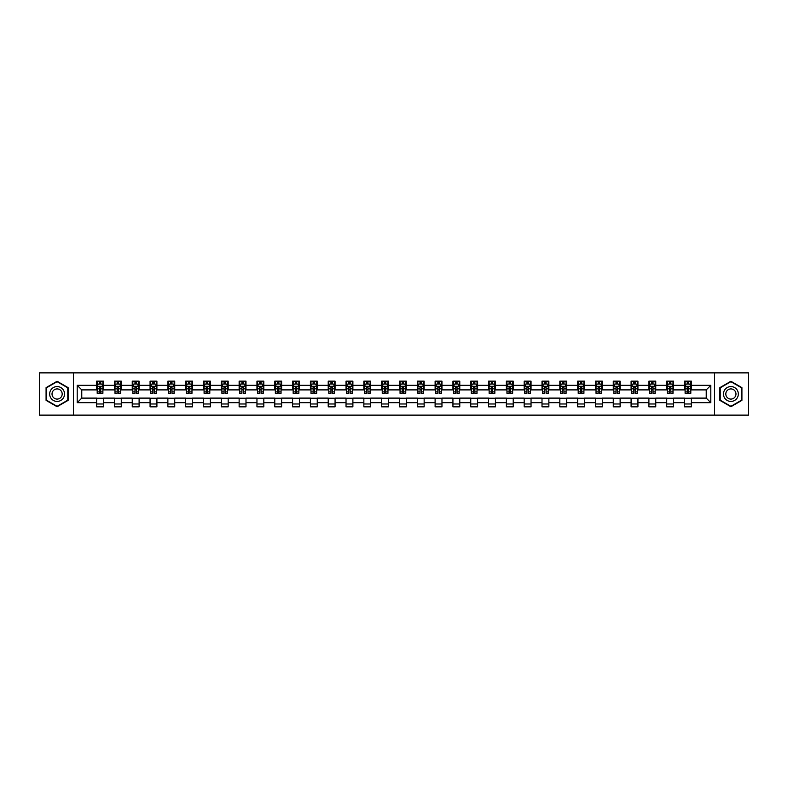 <?xml version="1.0" encoding="UTF-8"?>
<svg xmlns="http://www.w3.org/2000/svg" width="788" height="788" viewBox="0 0 788 788"><rect width="100%" height="100%" fill="white"/><g stroke="black" fill="none" stroke-linecap="round" stroke-linejoin="round"><path stroke-width="1.18" d="M714.568 415.128L748.6 415.128L748.6 372.872L714.568 372.872L714.568 415.128L73.432 415.128L73.432 372.872L39.4 372.872L39.4 415.128L73.432 415.128M714.568 372.872L73.432 372.872M691.381 385.322L691.381 381.156L684.536 381.156L684.536 385.322L673.573 385.322L673.573 381.156L666.717 381.156L666.717 385.322L655.754 385.322L655.754 381.156L648.898 381.156L648.898 385.322L637.935 385.322L637.935 381.156L631.09 381.156L631.09 385.322L620.126 385.322L620.126 381.156L613.271 381.156L613.271 385.322L602.308 385.322L602.308 381.156L595.452 381.156L595.452 385.322L584.489 385.322L584.489 381.156L577.634 381.156L577.634 385.322L566.67 385.322L566.67 381.156L559.825 381.156L559.825 385.322L548.862 385.322L548.862 381.156L542.006 381.156L542.006 385.322L531.043 385.322L531.043 381.156L524.187 381.156L524.187 385.322L513.224 385.322L513.224 381.156L506.379 381.156L506.379 385.322L495.416 385.322L495.416 381.156L488.56 381.156L488.56 385.322L477.597 385.322L477.597 381.156L470.741 381.156L470.741 385.322L459.778 385.322L459.778 381.156L452.933 381.156L452.933 385.322L441.969 385.322L441.969 381.156L435.114 381.156L435.114 385.322L424.151 385.322L424.151 381.156L417.295 381.156L417.295 385.322L406.332 385.322L406.332 381.156L399.486 381.156L399.486 385.322L388.514 385.322L388.514 381.156L381.668 381.156L381.668 385.322L370.705 385.322L370.705 381.156L363.849 381.156L363.849 385.322L352.886 385.322L352.886 381.156L346.031 381.156L346.031 385.322L335.067 385.322L335.067 381.156L328.222 381.156L328.222 385.322L317.259 385.322L317.259 381.156L310.403 381.156L310.403 385.322L299.44 385.322L299.44 381.156L292.584 381.156L292.584 385.322L281.621 385.322L281.621 381.156L274.776 381.156L274.776 385.322L263.813 385.322L263.813 381.156L256.957 381.156L256.957 385.322L245.994 385.322L245.994 381.156L239.138 381.156L239.138 385.322L228.175 385.322L228.175 381.156L221.329 381.156L221.329 385.322L210.366 385.322L210.366 381.156L203.511 381.156L203.511 385.322L192.548 385.322L192.548 381.156L185.692 381.156L185.692 385.322L174.729 385.322L174.729 381.156L167.874 381.156L167.874 385.322L156.911 385.322L156.911 381.156L150.065 381.156L150.065 385.322L139.102 385.322L139.102 381.156L132.246 381.156L132.246 385.322L121.283 385.322L121.283 381.156L114.427 381.156L114.427 385.322L103.464 385.322L103.464 381.156L96.619 381.156L96.619 385.322L77.204 385.322L77.204 402.678L81.765 398.107L96.619 398.107L96.619 406.844L103.464 406.844L103.464 398.107L114.427 398.107L114.427 406.844L121.283 406.844L121.283 398.107L132.246 398.107L132.246 406.844L139.102 406.844L139.102 398.107L150.065 398.107L150.065 406.844L156.911 406.844L156.911 398.107L167.874 398.107L167.874 406.844L174.729 406.844L174.729 398.107L185.692 398.107L185.692 406.844L192.548 406.844L192.548 398.107L203.511 398.107L203.511 406.844L210.366 406.844L210.366 398.107L221.329 398.107L221.329 406.844L228.175 406.844L228.175 398.107L239.138 398.107L239.138 406.844L245.994 406.844L245.994 398.107L256.957 398.107L256.957 406.844L263.813 406.844L263.813 398.107L274.776 398.107L274.776 406.844L281.621 406.844L281.621 398.107L292.584 398.107L292.584 406.844L299.44 406.844L299.44 398.107L310.403 398.107L310.403 406.844L317.259 406.844L317.259 398.107L328.222 398.107L328.222 406.844L335.067 406.844L335.067 398.107L346.031 398.107L346.031 406.844L352.886 406.844L352.886 398.107L363.849 398.107L363.849 406.844L370.705 406.844L370.705 398.107L381.668 398.107L381.668 406.844L388.514 406.844L388.514 398.107L399.486 398.107L399.486 406.844L406.332 406.844L406.332 398.107L417.295 398.107L417.295 406.844L424.151 406.844L424.151 398.107L435.114 398.107L435.114 406.844L441.969 406.844L441.969 398.107L452.933 398.107L452.933 406.844L459.778 406.844L459.778 398.107L470.741 398.107L470.741 406.844L477.597 406.844L477.597 398.107L488.56 398.107L488.56 406.844L495.416 406.844L495.416 398.107L506.379 398.107L506.379 406.844L513.224 406.844L513.224 398.107L524.187 398.107L524.187 406.844L531.043 406.844L531.043 398.107L542.006 398.107L542.006 406.844L548.862 406.844L548.862 398.107L559.825 398.107L559.825 406.844L566.67 406.844L566.67 398.107L577.634 398.107L577.634 406.844L584.489 406.844L584.489 398.107L595.452 398.107L595.452 406.844L602.308 406.844L602.308 398.107L613.271 398.107L613.271 406.844L620.126 406.844L620.126 398.107L631.09 398.107L631.09 406.844L637.935 406.844L637.935 398.107L648.898 398.107L648.898 406.844L655.754 406.844L655.754 398.107L666.717 398.107L666.717 406.844L673.573 406.844L673.573 398.107L684.536 398.107L684.536 406.844L691.381 406.844L691.381 398.107L706.235 398.107L706.235 389.893L691.381 389.893L691.381 385.322L710.796 385.322L710.796 402.678L691.381 402.678M684.536 402.678L673.573 402.678M666.717 402.678L655.754 402.678M648.898 402.678L637.935 402.678M631.09 402.678L620.126 402.678M613.271 402.678L602.308 402.678M595.452 402.678L584.489 402.678M577.634 402.678L566.67 402.678M559.825 402.678L548.862 402.678M542.006 402.678L531.043 402.678M524.187 402.678L513.224 402.678M506.379 402.678L495.416 402.678M488.56 402.678L477.597 402.678M470.741 402.678L459.778 402.678M452.933 402.678L441.969 402.678M435.114 402.678L424.151 402.678M417.295 402.678L406.332 402.678M399.486 402.678L388.514 402.678M381.668 402.678L370.705 402.678M363.849 402.678L352.886 402.678M346.031 402.678L335.067 402.678M328.222 402.678L317.259 402.678M310.403 402.678L299.44 402.678M292.584 402.678L281.621 402.678M274.776 402.678L263.813 402.678M256.957 402.678L245.994 402.678M239.138 402.678L228.175 402.678M221.329 402.678L210.366 402.678M203.511 402.678L192.548 402.678M185.692 402.678L174.729 402.678M167.874 402.678L156.911 402.678M150.065 402.678L139.102 402.678M132.246 402.678L121.283 402.678M114.427 402.678L103.464 402.678M96.619 402.678L77.204 402.678M684.536 385.322L684.536 389.893L673.573 389.893L673.573 385.322M666.717 385.322L666.717 389.893L655.754 389.893L655.754 385.322M648.898 385.322L648.898 389.893L637.935 389.893L637.935 385.322M631.09 385.322L631.09 389.893L620.126 389.893L620.126 385.322M613.271 385.322L613.271 389.893L602.308 389.893L602.308 385.322M595.452 385.322L595.452 389.893L584.489 389.893L584.489 385.322M577.634 385.322L577.634 389.893L566.67 389.893L566.67 385.322M559.825 385.322L559.825 389.893L548.862 389.893L548.862 385.322M542.006 385.322L542.006 389.893L531.043 389.893L531.043 385.322M524.187 385.322L524.187 389.893L513.224 389.893L513.224 385.322M506.379 385.322L506.379 389.893L495.416 389.893L495.416 385.322M488.56 385.322L488.56 389.893L477.597 389.893L477.597 385.322M470.741 385.322L470.741 389.893L459.778 389.893L459.778 385.322M452.933 385.322L452.933 389.893L441.969 389.893L441.969 385.322M435.114 385.322L435.114 389.893L424.151 389.893L424.151 385.322M417.295 385.322L417.295 389.893L406.332 389.893L406.332 385.322M399.486 385.322L399.486 389.893L388.514 389.893L388.514 385.322M381.668 385.322L381.668 389.893L370.705 389.893L370.705 385.322M363.849 385.322L363.849 389.893L352.886 389.893L352.886 385.322M346.031 385.322L346.031 389.893L335.067 389.893L335.067 385.322M328.222 385.322L328.222 389.893L317.259 389.893L317.259 385.322M310.403 385.322L310.403 389.893L299.44 389.893L299.44 385.322M292.584 385.322L292.584 389.893L281.621 389.893L281.621 385.322M274.776 385.322L274.776 389.893L263.813 389.893L263.813 385.322M256.957 385.322L256.957 389.893L245.994 389.893L245.994 385.322M239.138 385.322L239.138 389.893L228.175 389.893L228.175 385.322M221.329 385.322L221.329 389.893L210.366 389.893L210.366 385.322M203.511 385.322L203.511 389.893L192.548 389.893L192.548 385.322M185.692 385.322L185.692 389.893L174.729 389.893L174.729 385.322M167.874 385.322L167.874 389.893L156.911 389.893L156.911 385.322M150.065 385.322L150.065 389.893L139.102 389.893L139.102 385.322M132.246 385.322L132.246 389.893L121.283 389.893L121.283 385.322M114.427 385.322L114.427 389.893L103.464 389.893L103.464 385.322M96.619 385.322L96.619 389.893L81.765 389.893L77.204 385.322M81.765 389.893L81.765 398.107M710.796 402.678L706.235 398.107M706.235 389.893L710.796 385.322M96.619 384.012L97.19 384.012M99.357 384.012L100.726 384.012M102.893 384.012L103.464 384.012M96.619 389.774L97.19 389.774M99.357 389.774L100.726 389.774M102.893 389.774L103.464 389.774M96.619 398.226L103.464 398.226M96.619 403.988L103.464 403.988M114.427 398.226L121.283 398.226M114.427 403.988L121.283 403.988M114.427 384.012L114.999 384.012M117.176 384.012L118.545 384.012M120.712 384.012L121.283 384.012M114.427 389.774L114.999 389.774M117.176 389.774L118.545 389.774M120.712 389.774L121.283 389.774M132.246 398.226L139.102 398.226M132.246 403.988L139.102 403.988M132.246 384.012L132.817 384.012M134.984 384.012L136.354 384.012M138.53 384.012L139.102 384.012M132.246 389.774L132.817 389.774M134.984 389.774L136.354 389.774M138.53 389.774L139.102 389.774M150.065 398.226L156.911 398.226M150.065 403.988L156.911 403.988M150.065 384.012L150.636 384.012M152.803 384.012L154.172 384.012M156.339 384.012L156.911 384.012M150.065 389.774L150.636 389.774M152.803 389.774L154.172 389.774M156.339 389.774L156.911 389.774M167.874 398.226L174.729 398.226M167.874 403.988L174.729 403.988M167.874 384.012L168.445 384.012M170.622 384.012L171.991 384.012M174.158 384.012L174.729 384.012M167.874 389.774L168.445 389.774M170.622 389.774L171.991 389.774M174.158 389.774L174.729 389.774M185.692 398.226L192.548 398.226M185.692 403.988L192.548 403.988M185.692 384.012L186.263 384.012M188.43 384.012L189.809 384.012M191.977 384.012L192.548 384.012M185.692 389.774L186.263 389.774M188.43 389.774L189.809 389.774M191.977 389.774L192.548 389.774M203.511 398.226L210.366 398.226M203.511 403.988L210.366 403.988M203.511 384.012L204.082 384.012M206.249 384.012L207.618 384.012M209.795 384.012L210.366 384.012M203.511 389.774L204.082 389.774M206.249 389.774L207.618 389.774M209.795 389.774L210.366 389.774M221.329 398.226L228.175 398.226M221.329 403.988L228.175 403.988M221.329 384.012L221.901 384.012M224.068 384.012L225.437 384.012M227.604 384.012L228.175 384.012M221.329 389.774L221.901 389.774M224.068 389.774L225.437 389.774M227.604 389.774L228.175 389.774M239.138 398.226L245.994 398.226M239.138 403.988L245.994 403.988M239.138 384.012L239.71 384.012M241.886 384.012L243.256 384.012M245.423 384.012L245.994 384.012M239.138 389.774L239.71 389.774M241.886 389.774L243.256 389.774M245.423 389.774L245.994 389.774M256.957 398.226L263.813 398.226M256.957 403.988L263.813 403.988M256.957 384.012L257.528 384.012M259.695 384.012L261.064 384.012M263.241 384.012L263.813 384.012M256.957 389.774L257.528 389.774M259.695 389.774L261.064 389.774M263.241 389.774L263.813 389.774M274.776 398.226L281.621 398.226M274.776 403.988L281.621 403.988M274.776 384.012L275.347 384.012M277.514 384.012L278.883 384.012M281.05 384.012L281.621 384.012M274.776 389.774L275.347 389.774M277.514 389.774L278.883 389.774M281.05 389.774L281.621 389.774M292.584 398.226L299.44 398.226M292.584 403.988L299.44 403.988M292.584 384.012L293.156 384.012M295.333 384.012L296.702 384.012M298.869 384.012L299.44 384.012M292.584 389.774L293.156 389.774M295.333 389.774L296.702 389.774M298.869 389.774L299.44 389.774M310.403 398.226L317.259 398.226M310.403 403.988L317.259 403.988M310.403 384.012L310.974 384.012M313.141 384.012L314.51 384.012M316.687 384.012L317.259 384.012M310.403 389.774L310.974 389.774M313.141 389.774L314.51 389.774M316.687 389.774L317.259 389.774M328.222 398.226L335.067 398.226M328.222 403.988L335.067 403.988M328.222 384.012L328.793 384.012M330.96 384.012L332.329 384.012M334.496 384.012L335.067 384.012M328.222 389.774L328.793 389.774M330.96 389.774L332.329 389.774M334.496 389.774L335.067 389.774M346.031 398.226L352.886 398.226M346.031 403.988L352.886 403.988M346.031 384.012L346.602 384.012M348.779 384.012L350.148 384.012M352.315 384.012L352.886 384.012M346.031 389.774L346.602 389.774M348.779 389.774L350.148 389.774M352.315 389.774L352.886 389.774M363.849 398.226L370.705 398.226M363.849 403.988L370.705 403.988M363.849 384.012L364.42 384.012M366.587 384.012L367.966 384.012M370.133 384.012L370.705 384.012M363.849 389.774L364.42 389.774M366.587 389.774L367.966 389.774M370.133 389.774L370.705 389.774M381.668 398.226L388.514 398.226M381.668 403.988L388.514 403.988M381.668 384.012L382.239 384.012M384.406 384.012L385.775 384.012M387.952 384.012L388.514 384.012M381.668 389.774L382.239 389.774M384.406 389.774L385.775 389.774M387.952 389.774L388.514 389.774M399.486 398.226L406.332 398.226M399.486 403.988L406.332 403.988M399.486 384.012L400.048 384.012M402.225 384.012L403.594 384.012M405.761 384.012L406.332 384.012M399.486 389.774L400.048 389.774M402.225 389.774L403.594 389.774M405.761 389.774L406.332 389.774M417.295 398.226L424.151 398.226M417.295 403.988L424.151 403.988M417.295 384.012L417.867 384.012M420.034 384.012L421.413 384.012M423.58 384.012L424.151 384.012M417.295 389.774L417.867 389.774M420.034 389.774L421.413 389.774M423.58 389.774L424.151 389.774M435.114 398.226L441.969 398.226M435.114 403.988L441.969 403.988M435.114 384.012L435.685 384.012M437.852 384.012L439.221 384.012M441.398 384.012L441.969 384.012M435.114 389.774L435.685 389.774M437.852 389.774L439.221 389.774M441.398 389.774L441.969 389.774M452.933 398.226L459.778 398.226M452.933 403.988L459.778 403.988M452.933 384.012L453.504 384.012M455.671 384.012L457.04 384.012M459.207 384.012L459.778 384.012M452.933 389.774L453.504 389.774M455.671 389.774L457.04 389.774M459.207 389.774L459.778 389.774M470.741 398.226L477.597 398.226M470.741 403.988L477.597 403.988M470.741 384.012L471.313 384.012M473.489 384.012L474.859 384.012M477.026 384.012L477.597 384.012M470.741 389.774L471.313 389.774M473.489 389.774L474.859 389.774M477.026 389.774L477.597 389.774M488.56 398.226L495.416 398.226M488.56 403.988L495.416 403.988M488.56 384.012L489.131 384.012M491.298 384.012L492.667 384.012M494.844 384.012L495.416 384.012M488.56 389.774L489.131 389.774M491.298 389.774L492.667 389.774M494.844 389.774L495.416 389.774M506.379 398.226L513.224 398.226M506.379 403.988L513.224 403.988M506.379 384.012L506.95 384.012M509.117 384.012L510.486 384.012M512.653 384.012L513.224 384.012M506.379 389.774L506.95 389.774M509.117 389.774L510.486 389.774M512.653 389.774L513.224 389.774M524.187 398.226L531.043 398.226M524.187 403.988L531.043 403.988M524.187 384.012L524.759 384.012M526.936 384.012L528.305 384.012M530.472 384.012L531.043 384.012M524.187 389.774L524.759 389.774M526.936 389.774L528.305 389.774M530.472 389.774L531.043 389.774M542.006 398.226L548.862 398.226M542.006 403.988L548.862 403.988M542.006 384.012L542.577 384.012M544.744 384.012L546.114 384.012M548.29 384.012L548.862 384.012M542.006 389.774L542.577 389.774M544.744 389.774L546.114 389.774M548.29 389.774L548.862 389.774M559.825 398.226L566.67 398.226M559.825 403.988L566.67 403.988M559.825 384.012L560.396 384.012M562.563 384.012L563.932 384.012M566.099 384.012L566.67 384.012M559.825 389.774L560.396 389.774M562.563 389.774L563.932 389.774M566.099 389.774L566.67 389.774M577.634 398.226L584.489 398.226M577.634 403.988L584.489 403.988M577.634 384.012L578.205 384.012M580.382 384.012L581.751 384.012M583.918 384.012L584.489 384.012M577.634 389.774L578.205 389.774M580.382 389.774L581.751 389.774M583.918 389.774L584.489 389.774M595.452 398.226L602.308 398.226M595.452 403.988L602.308 403.988M595.452 384.012L596.024 384.012M598.19 384.012L599.57 384.012M601.736 384.012L602.308 384.012M595.452 389.774L596.024 389.774M598.19 389.774L599.57 389.774M601.736 389.774L602.308 389.774M613.271 398.226L620.126 398.226M613.271 403.988L620.126 403.988M613.271 384.012L613.842 384.012M616.009 384.012L617.378 384.012M619.555 384.012L620.126 384.012M613.271 389.774L613.842 389.774M616.009 389.774L617.378 389.774M619.555 389.774L620.126 389.774M631.09 398.226L637.935 398.226M631.09 403.988L637.935 403.988M631.09 384.012L631.661 384.012M633.828 384.012L635.197 384.012M637.364 384.012L637.935 384.012M631.09 389.774L631.661 389.774M633.828 389.774L635.197 389.774M637.364 389.774L637.935 389.774M648.898 398.226L655.754 398.226M648.898 403.988L655.754 403.988M648.898 384.012L649.47 384.012M651.646 384.012L653.016 384.012M655.183 384.012L655.754 384.012M648.898 389.774L649.47 389.774M651.646 389.774L653.016 389.774M655.183 389.774L655.754 389.774M666.717 398.226L673.573 398.226M666.717 403.988L673.573 403.988M666.717 384.012L667.288 384.012M669.455 384.012L670.824 384.012M673.001 384.012L673.573 384.012M666.717 389.774L667.288 389.774M669.455 389.774L670.824 389.774M673.001 389.774L673.573 389.774M684.536 398.226L691.381 398.226M684.536 403.988L691.381 403.988M684.536 384.012L685.107 384.012M687.274 384.012L688.643 384.012M690.81 384.012L691.381 384.012M684.536 389.774L685.107 389.774M687.274 389.774L688.643 389.774M690.81 389.774L691.381 389.774M57.1 406.726L68.123 400.363L68.123 387.637L57.1 381.274L46.078 387.637L46.078 400.363L57.1 406.726M741.922 387.637L730.9 381.274L719.877 387.637L719.877 400.363L730.9 406.726L741.922 400.363L741.922 387.637M100.726 382.633L99.357 382.633M102.893 391.882L100.726 391.882L100.726 393.31L102.893 393.31L102.893 386.347L101.751 384.061L98.333 384.061L97.19 386.347L97.19 393.31L99.357 393.31L99.357 391.882L97.19 391.882M97.19 386.347L97.19 381.156M102.893 386.347L102.893 381.156M99.357 384.061L99.357 381.156M100.726 381.156L100.726 384.061M100.726 391.882L100.726 387.204L99.357 387.204L99.357 391.882M63.532 397.713A7.427 7.427 0 0 0 60.814 387.568A7.427 7.427 0 0 0 50.668 390.287A7.427 7.427 0 0 0 53.387 400.432A7.427 7.427 0 0 0 63.532 397.713M61.503 396.541A5.083 5.083 0 0 0 59.642 389.597A5.083 5.083 0 0 0 52.697 391.459A5.083 5.083 0 0 0 54.559 398.403A5.083 5.083 0 0 0 61.503 396.541M46.423 400.166L46.423 387.834L57.1 381.668L67.778 387.834L67.778 400.166L57.1 406.332L46.423 400.166M730.9 386.573A7.427 7.427 0 0 0 723.473 394A7.427 7.427 0 0 0 730.9 401.427A7.427 7.427 0 0 0 738.326 394A7.427 7.427 0 0 0 730.9 386.573M730.9 388.917A5.083 5.083 0 0 0 725.817 394A5.083 5.083 0 0 0 730.9 399.083A5.083 5.083 0 0 0 735.982 394A5.083 5.083 0 0 0 730.9 388.917M741.577 400.166L730.9 406.332L720.222 400.166L720.222 387.834L730.9 381.668L741.577 387.834L741.577 400.166M118.545 382.633L117.176 382.633M120.712 391.882L118.545 391.882L118.545 393.31L120.712 393.31L120.712 386.347L119.569 384.061L116.141 384.061L114.999 386.347L114.999 393.31L117.176 393.31L117.176 391.882L114.999 391.882M114.999 386.347L114.999 381.156M120.712 386.347L120.712 381.156M117.176 384.061L117.176 381.156M118.545 381.156L118.545 384.061M118.545 391.882L118.545 387.204L117.176 387.204L117.176 391.882M136.354 382.633L134.984 382.633M138.53 391.882L136.354 391.882L136.354 393.31L138.53 393.31L138.53 386.347L137.388 384.061L133.96 384.061L132.817 386.347L132.817 393.31L134.984 393.31L134.984 391.882L132.817 391.882M132.817 386.347L132.817 381.156M138.53 386.347L138.53 381.156M134.984 384.061L134.984 381.156M136.354 381.156L136.354 384.061M136.354 391.882L136.354 387.204L134.984 387.204L134.984 391.882M154.172 382.633L152.803 382.633M156.339 391.882L154.172 391.882L154.172 393.31L156.339 393.31L156.339 386.347L155.206 384.061L151.779 384.061L150.636 386.347L150.636 393.31L152.803 393.31L152.803 391.882L150.636 391.882M150.636 386.347L150.636 381.156M156.339 386.347L156.339 381.156M152.803 384.061L152.803 381.156M154.172 381.156L154.172 384.061M154.172 391.882L154.172 387.204L152.803 387.204L152.803 391.882M171.991 382.633L170.622 382.633M174.158 391.882L171.991 391.882L171.991 393.31L174.158 393.31L174.158 386.347L173.015 384.061L169.587 384.061L168.445 386.347L168.445 393.31L170.622 393.31L170.622 391.882L168.445 391.882M168.445 386.347L168.445 381.156M174.158 386.347L174.158 381.156M170.622 384.061L170.622 381.156M171.991 381.156L171.991 384.061M171.991 391.882L171.991 387.204L170.622 387.204L170.622 391.882M189.809 382.633L188.43 382.633M191.977 391.882L189.809 391.882L189.809 393.31L191.977 393.31L191.977 386.347L190.834 384.061L187.406 384.061L186.263 386.347L186.263 393.31L188.43 393.31L188.43 391.882L186.263 391.882M186.263 386.347L186.263 381.156M191.977 386.347L191.977 381.156M188.43 384.061L188.43 381.156M189.809 381.156L189.809 384.061M189.809 391.882L189.809 387.204L188.43 387.204L188.43 391.882M207.618 382.633L206.249 382.633M209.795 391.882L207.618 391.882L207.618 393.31L209.795 393.31L209.795 386.347L208.653 384.061L205.225 384.061L204.082 386.347L204.082 393.31L206.249 393.31L206.249 391.882L204.082 391.882M204.082 386.347L204.082 381.156M209.795 386.347L209.795 381.156M206.249 384.061L206.249 381.156M207.618 381.156L207.618 384.061M207.618 391.882L207.618 387.204L206.249 387.204L206.249 391.882M225.437 382.633L224.068 382.633M227.604 391.882L225.437 391.882L225.437 393.31L227.604 393.31L227.604 386.347L226.461 384.061L223.034 384.061L221.901 386.347L221.901 393.31L224.068 393.31L224.068 391.882L221.901 391.882M221.901 386.347L221.901 381.156M227.604 386.347L227.604 381.156M224.068 384.061L224.068 381.156M225.437 381.156L225.437 384.061M225.437 391.882L225.437 387.204L224.068 387.204L224.068 391.882M243.256 382.633L241.886 382.633M245.423 391.882L243.256 391.882L243.256 393.31L245.423 393.31L245.423 386.347L244.28 384.061L240.852 384.061L239.71 386.347L239.71 393.31L241.886 393.31L241.886 391.882L239.71 391.882M239.71 386.347L239.71 381.156M245.423 386.347L245.423 381.156M241.886 384.061L241.886 381.156M243.256 381.156L243.256 384.061M243.256 391.882L243.256 387.204L241.886 387.204L241.886 391.882M261.064 382.633L259.695 382.633M263.241 391.882L261.064 391.882L261.064 393.31L263.241 393.31L263.241 386.347L262.099 384.061L258.671 384.061L257.528 386.347L257.528 393.31L259.695 393.31L259.695 391.882L257.528 391.882M257.528 386.347L257.528 381.156M263.241 386.347L263.241 381.156M259.695 384.061L259.695 381.156M261.064 381.156L261.064 384.061M261.064 391.882L261.064 387.204L259.695 387.204L259.695 391.882M278.883 382.633L277.514 382.633M281.05 391.882L278.883 391.882L278.883 393.31L281.05 393.31L281.05 386.347L279.907 384.061L276.489 384.061L275.347 386.347L275.347 393.31L277.514 393.31L277.514 391.882L275.347 391.882M275.347 386.347L275.347 381.156M281.05 386.347L281.05 381.156M277.514 384.061L277.514 381.156M278.883 381.156L278.883 384.061M278.883 391.882L278.883 387.204L277.514 387.204L277.514 391.882M296.702 382.633L295.333 382.633M298.869 391.882L296.702 391.882L296.702 393.31L298.869 393.31L298.869 386.347L297.726 384.061L294.298 384.061L293.156 386.347L293.156 393.31L295.333 393.31L295.333 391.882L293.156 391.882M293.156 386.347L293.156 381.156M298.869 386.347L298.869 381.156M295.333 384.061L295.333 381.156M296.702 381.156L296.702 384.061M296.702 391.882L296.702 387.204L295.333 387.204L295.333 391.882M314.51 382.633L313.141 382.633M316.687 391.882L314.51 391.882L314.51 393.31L316.687 393.31L316.687 386.347L315.545 384.061L312.117 384.061L310.974 386.347L310.974 393.31L313.141 393.31L313.141 391.882L310.974 391.882M310.974 386.347L310.974 381.156M316.687 386.347L316.687 381.156M313.141 384.061L313.141 381.156M314.51 381.156L314.51 384.061M314.51 391.882L314.51 387.204L313.141 387.204L313.141 391.882M332.329 382.633L330.96 382.633M334.496 391.882L332.329 391.882L332.329 393.31L334.496 393.31L334.496 386.347L333.354 384.061L329.936 384.061L328.793 386.347L328.793 393.31L330.96 393.31L330.96 391.882L328.793 391.882M328.793 386.347L328.793 381.156M334.496 386.347L334.496 381.156M330.96 384.061L330.96 381.156M332.329 381.156L332.329 384.061M332.329 391.882L332.329 387.204L330.96 387.204L330.96 391.882M350.148 382.633L348.779 382.633M352.315 391.882L350.148 391.882L350.148 393.31L352.315 393.31L352.315 386.347L351.172 384.061L347.744 384.061L346.602 386.347L346.602 393.31L348.779 393.31L348.779 391.882L346.602 391.882M346.602 386.347L346.602 381.156M352.315 386.347L352.315 381.156M348.779 384.061L348.779 381.156M350.148 381.156L350.148 384.061M350.148 391.882L350.148 387.204L348.779 387.204L348.779 391.882M367.966 382.633L366.587 382.633M370.133 391.882L367.966 391.882L367.966 393.31L370.133 393.31L370.133 386.347L368.991 384.061L365.563 384.061L364.42 386.347L364.42 393.31L366.587 393.31L366.587 391.882L364.42 391.882M364.42 386.347L364.42 381.156M370.133 386.347L370.133 381.156M366.587 384.061L366.587 381.156M367.966 381.156L367.966 384.061M367.966 391.882L367.966 387.204L366.587 387.204L366.587 391.882M385.775 382.633L384.406 382.633M387.952 391.882L385.775 391.882L385.775 393.31L387.952 393.31L387.952 386.347L386.809 384.061L383.382 384.061L382.239 386.347L382.239 393.31L384.406 393.31L384.406 391.882L382.239 391.882M382.239 386.347L382.239 381.156M387.952 386.347L387.952 381.156M384.406 384.061L384.406 381.156M385.775 381.156L385.775 384.061M385.775 391.882L385.775 387.204L384.406 387.204L384.406 391.882M403.594 382.633L402.225 382.633M405.761 391.882L403.594 391.882L403.594 393.31L405.761 393.31L405.761 386.347L404.618 384.061L401.19 384.061L400.048 386.347L400.048 393.31L402.225 393.31L402.225 391.882L400.048 391.882M400.048 386.347L400.048 381.156M405.761 386.347L405.761 381.156M402.225 384.061L402.225 381.156M403.594 381.156L403.594 384.061M403.594 391.882L403.594 387.204L402.225 387.204L402.225 391.882M421.413 382.633L420.034 382.633M423.58 391.882L421.413 391.882L421.413 393.31L423.58 393.31L423.58 386.347L422.437 384.061L419.009 384.061L417.867 386.347L417.867 393.31L420.034 393.31L420.034 391.882L417.867 391.882M417.867 386.347L417.867 381.156M423.58 386.347L423.58 381.156M420.034 384.061L420.034 381.156M421.413 381.156L421.413 384.061M421.413 391.882L421.413 387.204L420.034 387.204L420.034 391.882M439.221 382.633L437.852 382.633M441.398 391.882L439.221 391.882L439.221 393.31L441.398 393.31L441.398 386.347L440.256 384.061L436.828 384.061L435.685 386.347L435.685 393.31L437.852 393.31L437.852 391.882L435.685 391.882M435.685 386.347L435.685 381.156M441.398 386.347L441.398 381.156M437.852 384.061L437.852 381.156M439.221 381.156L439.221 384.061M439.221 391.882L439.221 387.204L437.852 387.204L437.852 391.882M457.04 382.633L455.671 382.633M459.207 391.882L457.04 391.882L457.04 393.31L459.207 393.31L459.207 386.347L458.064 384.061L454.646 384.061L453.504 386.347L453.504 393.31L455.671 393.31L455.671 391.882L453.504 391.882M453.504 386.347L453.504 381.156M459.207 386.347L459.207 381.156M455.671 384.061L455.671 381.156M457.04 381.156L457.04 384.061M457.04 391.882L457.04 387.204L455.671 387.204L455.671 391.882M474.859 382.633L473.489 382.633M477.026 391.882L474.859 391.882L474.859 393.31L477.026 393.31L477.026 386.347L475.883 384.061L472.455 384.061L471.313 386.347L471.313 393.31L473.489 393.31L473.489 391.882L471.313 391.882M471.313 386.347L471.313 381.156M477.026 386.347L477.026 381.156M473.489 384.061L473.489 381.156M474.859 381.156L474.859 384.061M474.859 391.882L474.859 387.204L473.489 387.204L473.489 391.882M492.667 382.633L491.298 382.633M494.844 391.882L492.667 391.882L492.667 393.31L494.844 393.31L494.844 386.347L493.702 384.061L490.274 384.061L489.131 386.347L489.131 393.31L491.298 393.31L491.298 391.882L489.131 391.882M489.131 386.347L489.131 381.156M494.844 386.347L494.844 381.156M491.298 384.061L491.298 381.156M492.667 381.156L492.667 384.061M492.667 391.882L492.667 387.204L491.298 387.204L491.298 391.882M510.486 382.633L509.117 382.633M512.653 391.882L510.486 391.882L510.486 393.31L512.653 393.31L512.653 386.347L511.51 384.061L508.093 384.061L506.95 386.347L506.95 393.31L509.117 393.31L509.117 391.882L506.95 391.882M506.95 386.347L506.95 381.156M512.653 386.347L512.653 381.156M509.117 384.061L509.117 381.156M510.486 381.156L510.486 384.061M510.486 391.882L510.486 387.204L509.117 387.204L509.117 391.882M528.305 382.633L526.936 382.633M530.472 391.882L528.305 391.882L528.305 393.31L530.472 393.31L530.472 386.347L529.329 384.061L525.901 384.061L524.759 386.347L524.759 393.31L526.936 393.31L526.936 391.882L524.759 391.882M524.759 386.347L524.759 381.156M530.472 386.347L530.472 381.156M526.936 384.061L526.936 381.156M528.305 381.156L528.305 384.061M528.305 391.882L528.305 387.204L526.936 387.204L526.936 391.882M546.114 382.633L544.744 382.633M548.29 391.882L546.114 391.882L546.114 393.31L548.29 393.31L548.29 386.347L547.148 384.061L543.72 384.061L542.577 386.347L542.577 393.31L544.744 393.31L544.744 391.882L542.577 391.882M542.577 386.347L542.577 381.156M548.29 386.347L548.29 381.156M544.744 384.061L544.744 381.156M546.114 381.156L546.114 384.061M546.114 391.882L546.114 387.204L544.744 387.204L544.744 391.882M563.932 382.633L562.563 382.633M566.099 391.882L563.932 391.882L563.932 393.31L566.099 393.31L566.099 386.347L564.966 384.061L561.539 384.061L560.396 386.347L560.396 393.31L562.563 393.31L562.563 391.882L560.396 391.882M560.396 386.347L560.396 381.156M566.099 386.347L566.099 381.156M562.563 384.061L562.563 381.156M563.932 381.156L563.932 384.061M563.932 391.882L563.932 387.204L562.563 387.204L562.563 391.882M581.751 382.633L580.382 382.633M583.918 391.882L581.751 391.882L581.751 393.31L583.918 393.31L583.918 386.347L582.775 384.061L579.347 384.061L578.205 386.347L578.205 393.31L580.382 393.31L580.382 391.882L578.205 391.882M578.205 386.347L578.205 381.156M583.918 386.347L583.918 381.156M580.382 384.061L580.382 381.156M581.751 381.156L581.751 384.061M581.751 391.882L581.751 387.204L580.382 387.204L580.382 391.882M599.57 382.633L598.19 382.633M601.736 391.882L599.57 391.882L599.57 393.31L601.736 393.31L601.736 386.347L600.594 384.061L597.166 384.061L596.024 386.347L596.024 393.31L598.19 393.31L598.19 391.882L596.024 391.882M596.024 386.347L596.024 381.156M601.736 386.347L601.736 381.156M598.19 384.061L598.19 381.156M599.57 381.156L599.57 384.061M599.57 391.882L599.57 387.204L598.19 387.204L598.19 391.882M617.378 382.633L616.009 382.633M619.555 391.882L617.378 391.882L617.378 393.31L619.555 393.31L619.555 386.347L618.413 384.061L614.985 384.061L613.842 386.347L613.842 393.31L616.009 393.31L616.009 391.882L613.842 391.882M613.842 386.347L613.842 381.156M619.555 386.347L619.555 381.156M616.009 384.061L616.009 381.156M617.378 381.156L617.378 384.061M617.378 391.882L617.378 387.204L616.009 387.204L616.009 391.882M635.197 382.633L633.828 382.633M637.364 391.882L635.197 391.882L635.197 393.31L637.364 393.31L637.364 386.347L636.221 384.061L632.794 384.061L631.661 386.347L631.661 393.31L633.828 393.31L633.828 391.882L631.661 391.882M631.661 386.347L631.661 381.156M637.364 386.347L637.364 381.156M633.828 384.061L633.828 381.156M635.197 381.156L635.197 384.061M635.197 391.882L635.197 387.204L633.828 387.204L633.828 391.882M653.016 382.633L651.646 382.633M655.183 391.882L653.016 391.882L653.016 393.31L655.183 393.31L655.183 386.347L654.04 384.061L650.612 384.061L649.47 386.347L649.47 393.31L651.646 393.31L651.646 391.882L649.47 391.882M649.47 386.347L649.47 381.156M655.183 386.347L655.183 381.156M651.646 384.061L651.646 381.156M653.016 381.156L653.016 384.061M653.016 391.882L653.016 387.204L651.646 387.204L651.646 391.882M670.824 382.633L669.455 382.633M673.001 391.882L670.824 391.882L670.824 393.31L673.001 393.31L673.001 386.347L671.859 384.061L668.431 384.061L667.288 386.347L667.288 393.31L669.455 393.31L669.455 391.882L667.288 391.882M667.288 386.347L667.288 381.156M673.001 386.347L673.001 381.156M669.455 384.061L669.455 381.156M670.824 381.156L670.824 384.061M670.824 391.882L670.824 387.204L669.455 387.204L669.455 391.882M688.643 382.633L687.274 382.633M690.81 391.882L688.643 391.882L688.643 393.31L690.81 393.31L690.81 386.347L689.667 384.061L686.25 384.061L685.107 386.347L685.107 393.31L687.274 393.31L687.274 391.882L685.107 391.882M685.107 386.347L685.107 381.156M690.81 386.347L690.81 381.156M687.274 384.061L687.274 381.156M688.643 381.156L688.643 384.061M688.643 391.882L688.643 387.204L687.274 387.204L687.274 391.882M102.864 386.287L97.219 386.287M97.19 384.199L98.264 384.199M101.819 384.199L102.893 384.199M99.357 388.819L97.19 388.819M102.893 388.819L100.726 388.819M100.726 383.362L99.357 383.362M120.682 386.287L115.028 386.287M114.999 384.199L116.072 384.199M119.638 384.199L120.712 384.199M117.176 388.819L114.999 388.819M120.712 388.819L118.545 388.819M118.545 383.362L117.176 383.362M138.501 386.287L132.847 386.287M132.817 384.199L133.891 384.199M137.457 384.199L138.53 384.199M134.984 388.819L132.817 388.819M138.53 388.819L136.354 388.819M136.354 383.362L134.984 383.362M156.319 386.287L150.666 386.287M150.636 384.199L151.71 384.199M155.266 384.199L156.339 384.199M152.803 388.819L150.636 388.819M156.339 388.819L154.172 388.819M154.172 383.362L152.803 383.362M174.128 386.287L168.474 386.287M168.445 384.199L169.518 384.199M173.084 384.199L174.158 384.199M170.622 388.819L168.445 388.819M174.158 388.819L171.991 388.819M171.991 383.362L170.622 383.362M191.947 386.287L186.293 386.287M186.263 384.199L187.337 384.199M190.903 384.199L191.977 384.199M188.43 388.819L186.263 388.819M191.977 388.819L189.809 388.819M189.809 383.362L188.43 383.362M209.766 386.287L204.112 386.287M204.082 384.199L205.156 384.199M208.721 384.199L209.795 384.199M206.249 388.819L204.082 388.819M209.795 388.819L207.618 388.819M207.618 383.362L206.249 383.362M227.574 386.287L221.921 386.287M221.901 384.199L222.974 384.199M226.53 384.199L227.604 384.199M224.068 388.819L221.901 388.819M227.604 388.819L225.437 388.819M225.437 383.362L224.068 383.362M245.393 386.287L239.739 386.287M239.71 384.199L240.783 384.199M244.349 384.199L245.423 384.199M241.886 388.819L239.71 388.819M245.423 388.819L243.256 388.819M243.256 383.362L241.886 383.362M263.212 386.287L257.558 386.287M257.528 384.199L258.602 384.199M262.168 384.199L263.241 384.199M259.695 388.819L257.528 388.819M263.241 388.819L261.064 388.819M261.064 383.362L259.695 383.362M281.021 386.287L275.376 386.287M275.347 384.199L276.421 384.199M279.976 384.199L281.05 384.199M277.514 388.819L275.347 388.819M281.05 388.819L278.883 388.819M278.883 383.362L277.514 383.362M298.839 386.287L293.185 386.287M293.156 384.199L294.229 384.199M297.795 384.199L298.869 384.199M295.333 388.819L293.156 388.819M298.869 388.819L296.702 388.819M296.702 383.362L295.333 383.362M316.658 386.287L311.004 386.287M310.974 384.199L312.048 384.199M315.614 384.199L316.687 384.199M313.141 388.819L310.974 388.819M316.687 388.819L314.51 388.819M314.51 383.362L313.141 383.362M334.476 386.287L328.823 386.287M328.793 384.199L329.867 384.199M333.423 384.199L334.496 384.199M330.96 388.819L328.793 388.819M334.496 388.819L332.329 388.819M332.329 383.362L330.96 383.362M352.285 386.287L346.631 386.287M346.602 384.199L347.675 384.199M351.241 384.199L352.315 384.199M348.779 388.819L346.602 388.819M352.315 388.819L350.148 388.819M350.148 383.362L348.779 383.362M370.104 386.287L364.45 386.287M364.42 384.199L365.494 384.199M369.06 384.199L370.133 384.199M366.587 388.819L364.42 388.819M370.133 388.819L367.966 388.819M367.966 383.362L366.587 383.362M387.923 386.287L382.269 386.287M382.239 384.199L383.313 384.199M386.878 384.199L387.952 384.199M384.406 388.819L382.239 388.819M387.952 388.819L385.775 388.819M385.775 383.362L384.406 383.362M405.731 386.287L400.077 386.287M400.048 384.199L401.122 384.199M404.687 384.199L405.761 384.199M402.225 388.819L400.048 388.819M405.761 388.819L403.594 388.819M403.594 383.362L402.225 383.362M423.55 386.287L417.896 386.287M417.867 384.199L418.94 384.199M422.506 384.199L423.58 384.199M420.034 388.819L417.867 388.819M423.58 388.819L421.413 388.819M421.413 383.362L420.034 383.362M441.369 386.287L435.715 386.287M435.685 384.199L436.759 384.199M440.325 384.199L441.398 384.199M437.852 388.819L435.685 388.819M441.398 388.819L439.221 388.819M439.221 383.362L437.852 383.362M459.177 386.287L453.524 386.287M453.504 384.199L454.577 384.199M458.133 384.199L459.207 384.199M455.671 388.819L453.504 388.819M459.207 388.819L457.04 388.819M457.04 383.362L455.671 383.362M476.996 386.287L471.342 386.287M471.313 384.199L472.386 384.199M475.952 384.199L477.026 384.199M473.489 388.819L471.313 388.819M477.026 388.819L474.859 388.819M474.859 383.362L473.489 383.362M494.815 386.287L489.161 386.287M489.131 384.199L490.205 384.199M493.771 384.199L494.844 384.199M491.298 388.819L489.131 388.819M494.844 388.819L492.667 388.819M492.667 383.362L491.298 383.362M512.624 386.287L506.98 386.287M506.95 384.199L508.024 384.199M511.579 384.199L512.653 384.199M509.117 388.819L506.95 388.819M512.653 388.819L510.486 388.819M510.486 383.362L509.117 383.362M530.442 386.287L524.788 386.287M524.759 384.199L525.832 384.199M529.398 384.199L530.472 384.199M526.936 388.819L524.759 388.819M530.472 388.819L528.305 388.819M528.305 383.362L526.936 383.362M548.261 386.287L542.607 386.287M542.577 384.199L543.651 384.199M547.217 384.199L548.29 384.199M544.744 388.819L542.577 388.819M548.29 388.819L546.114 388.819M546.114 383.362L544.744 383.362M566.08 386.287L560.426 386.287M560.396 384.199L561.47 384.199M565.026 384.199L566.099 384.199M562.563 388.819L560.396 388.819M566.099 388.819L563.932 388.819M563.932 383.362L562.563 383.362M583.888 386.287L578.234 386.287M578.205 384.199L579.279 384.199M582.844 384.199L583.918 384.199M580.382 388.819L578.205 388.819M583.918 388.819L581.751 388.819M581.751 383.362L580.382 383.362M601.707 386.287L596.053 386.287M596.024 384.199L597.097 384.199M600.663 384.199L601.736 384.199M598.19 388.819L596.024 388.819M601.736 388.819L599.57 388.819M599.57 383.362L598.19 383.362M619.526 386.287L613.872 386.287M613.842 384.199L614.916 384.199M618.481 384.199L619.555 384.199M616.009 388.819L613.842 388.819M619.555 388.819L617.378 388.819M617.378 383.362L616.009 383.362M637.334 386.287L631.68 386.287M631.661 384.199L632.734 384.199M636.29 384.199L637.364 384.199M633.828 388.819L631.661 388.819M637.364 388.819L635.197 388.819M635.197 383.362L633.828 383.362M655.153 386.287L649.499 386.287M649.47 384.199L650.543 384.199M654.109 384.199L655.183 384.199M651.646 388.819L649.47 388.819M655.183 388.819L653.016 388.819M653.016 383.362L651.646 383.362M672.972 386.287L667.318 386.287M667.288 384.199L668.362 384.199M671.928 384.199L673.001 384.199M669.455 388.819L667.288 388.819M673.001 388.819L670.824 388.819M670.824 383.362L669.455 383.362M690.78 386.287L685.136 386.287M685.107 384.199L686.181 384.199M689.736 384.199L690.81 384.199M687.274 388.819L685.107 388.819M690.81 388.819L688.643 388.819M688.643 383.362L687.274 383.362"/></g></svg>

